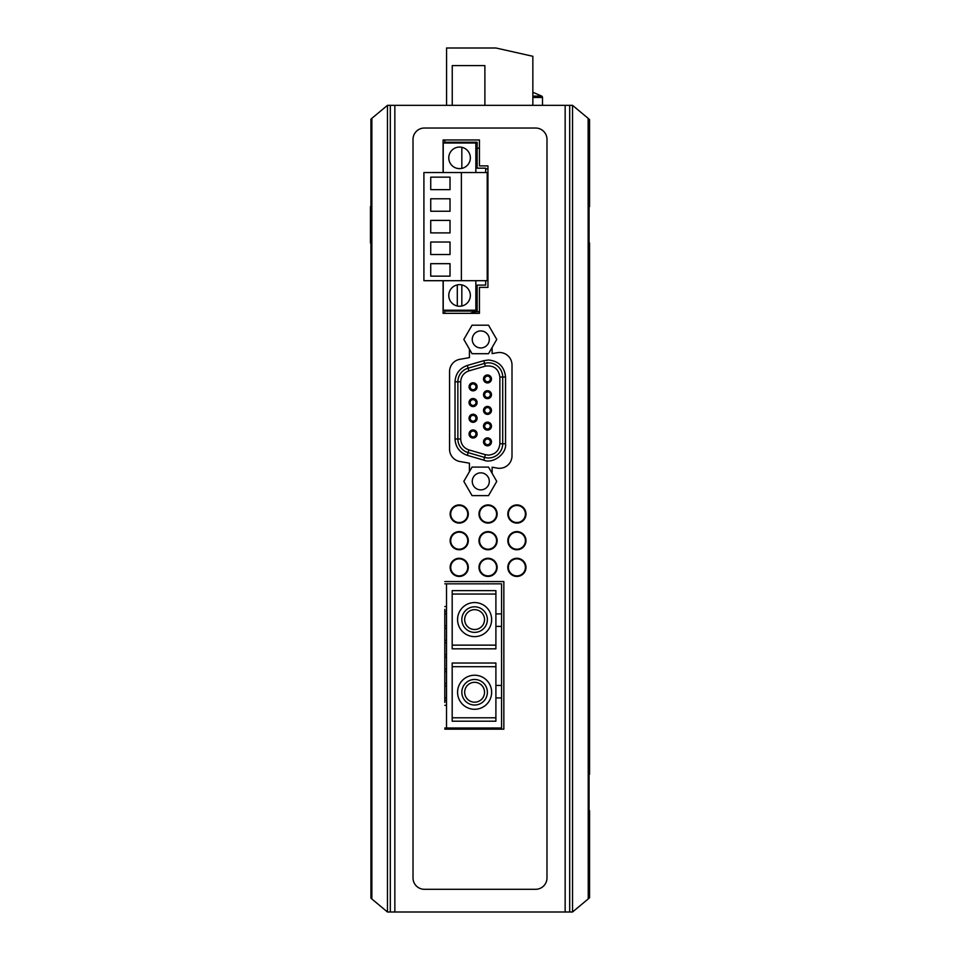 <?xml version="1.0" encoding="UTF-8"?>
<svg xmlns="http://www.w3.org/2000/svg" width="960" height="960" viewBox="0 0 960 960"><rect width="100%" height="100%" fill="white"/><g stroke="black" fill="none" stroke-linecap="round" stroke-linejoin="round"><path stroke-width="1.44" d="M470.232 313.332A17.88 17.88 0 0 1 479.436 311.76M444.804 139.968L444.804 143.028M444.804 310.212L444.804 313.332M444.804 702.468L444.804 609.372M487.944 168.912L485.676 168.912M498.732 105.336L492.492 105.336M487.212 173.46L487.944 173.46M444.804 142.236L477.156 142.236L477.156 168.18L485.676 168.18L485.676 172.548M485.676 280.692L485.676 285.12L477.156 285.12L477.156 311.064L444.804 311.064M499.872 443.772L502.704 443.772A14.196 14.196 0 0 1 484.56 457.404L468.108 452.628A14.196 14.196 0 0 1 457.86 438.996L457.86 381.804A14.196 14.196 0 0 1 468.108 368.172L484.56 363.408A14.196 14.196 0 0 1 502.704 377.04L505.548 377.04C504.468 366.768 498.78 361.092 488.52 360.012L483.78 360.684L485.352 366.132C493.704 365.088 498.54 368.724 499.872 377.04L499.872 443.772C499.152 450.612 495.36 454.404 488.52 455.124L485.352 454.68L483.78 460.128C492.948 464.196 506.904 453.72 505.548 443.772L505.548 377.04M480.78 472.848A8.52 8.52 0 0 0 472.26 481.368A8.52 8.52 0 0 0 480.78 489.876A8.52 8.52 0 0 0 489.3 481.368A8.52 8.52 0 0 0 480.78 472.848M480.78 347.964A8.52 8.52 0 0 1 472.26 339.444A8.52 8.52 0 0 1 480.78 330.924A8.52 8.52 0 0 1 489.3 339.444A8.52 8.52 0 0 1 480.78 347.964M487.488 376.116A2.844 2.844 0 0 0 484.656 378.96A2.844 2.844 0 0 0 487.488 381.792A2.844 2.844 0 0 0 490.332 378.96A2.844 2.844 0 0 0 487.488 376.116M483.516 378.96A3.972 3.972 0 0 1 487.488 374.976A3.972 3.972 0 0 1 491.472 378.96A3.972 3.972 0 0 1 487.488 382.932A3.972 3.972 0 0 1 483.516 378.96M487.488 391.836A2.844 2.844 0 0 0 484.656 394.68A2.844 2.844 0 0 0 487.488 397.512A2.844 2.844 0 0 0 490.332 394.68A2.844 2.844 0 0 0 487.488 391.836M483.516 394.68A3.972 3.972 0 0 1 487.488 390.708A3.972 3.972 0 0 1 491.472 394.68A3.972 3.972 0 0 1 487.488 398.652A3.972 3.972 0 0 1 483.516 394.68M487.488 414.372A3.972 3.972 0 0 1 483.516 410.4A3.972 3.972 0 0 1 487.488 406.428A3.972 3.972 0 0 1 491.472 410.4A3.972 3.972 0 0 1 487.488 414.372M487.488 407.568A2.844 2.844 0 0 0 484.656 410.4A2.844 2.844 0 0 0 487.488 413.244A2.844 2.844 0 0 0 490.332 410.4A2.844 2.844 0 0 0 487.488 407.568M487.488 423.288A2.844 2.844 0 0 0 484.656 426.132A2.844 2.844 0 0 0 487.488 428.964A2.844 2.844 0 0 0 490.332 426.132A2.844 2.844 0 0 0 487.488 423.288M483.516 426.132A3.972 3.972 0 0 1 487.488 422.16A3.972 3.972 0 0 1 491.472 426.132A3.972 3.972 0 0 1 487.488 430.104A3.972 3.972 0 0 1 483.516 426.132M487.488 439.008A2.844 2.844 0 0 0 484.656 441.852A2.844 2.844 0 0 0 487.488 444.696A2.844 2.844 0 0 0 490.332 441.852A2.844 2.844 0 0 0 487.488 439.008M483.516 441.852A3.972 3.972 0 0 1 487.488 437.88A3.972 3.972 0 0 1 491.472 441.852A3.972 3.972 0 0 1 487.488 445.824A3.972 3.972 0 0 1 483.516 441.852M473.076 438.024A4.032 4.032 0 0 1 469.044 433.992A4.032 4.032 0 0 1 473.076 429.96A4.032 4.032 0 0 1 477.108 433.992A4.032 4.032 0 0 1 473.076 438.024M473.076 431.088A2.904 2.904 0 0 0 470.172 433.992A2.904 2.904 0 0 0 473.076 436.884A2.904 2.904 0 0 0 475.968 433.992A2.904 2.904 0 0 0 473.076 431.088M473.076 422.304A4.032 4.032 0 0 1 469.044 418.26A4.032 4.032 0 0 1 473.076 414.228A4.032 4.032 0 0 1 477.108 418.26A4.032 4.032 0 0 1 473.076 422.304M473.076 415.368A2.904 2.904 0 0 0 470.172 418.26A2.904 2.904 0 0 0 473.076 421.164A2.904 2.904 0 0 0 475.968 418.26A2.904 2.904 0 0 0 473.076 415.368M473.076 406.572A4.032 4.032 0 0 1 469.044 402.54A4.032 4.032 0 0 1 473.076 398.508A4.032 4.032 0 0 1 477.108 402.54A4.032 4.032 0 0 1 473.076 406.572M473.076 399.648A2.904 2.904 0 0 0 470.172 402.54A2.904 2.904 0 0 0 473.076 405.444A2.904 2.904 0 0 0 475.968 402.54A2.904 2.904 0 0 0 473.076 399.648M473.076 390.852A4.032 4.032 0 0 1 469.044 386.82A4.032 4.032 0 0 1 473.076 382.788A4.032 4.032 0 0 1 477.108 386.82A4.032 4.032 0 0 1 473.076 390.852M473.076 383.916A2.904 2.904 0 0 0 470.172 386.82A2.904 2.904 0 0 0 473.076 389.712A2.904 2.904 0 0 0 475.968 386.82A2.904 2.904 0 0 0 473.076 383.916M496.752 481.368L488.52 467.1L472.056 467.1L463.824 481.368L472.056 495.624L488.52 495.624L496.752 481.368M496.752 339.444L488.52 325.188L472.056 325.188L463.824 339.444L472.056 353.7L488.52 353.7L496.752 339.444M505.548 443.772L502.704 443.772L502.704 377.04L499.872 377.04M516.9 505.488A8.52 8.52 0 0 1 525.408 514.008A8.52 8.52 0 0 1 516.9 522.516A8.52 8.52 0 0 1 508.38 514.008A8.52 8.52 0 0 1 516.9 505.488M459.228 505.488A8.52 8.52 0 0 1 467.736 514.008A8.52 8.52 0 0 1 459.228 522.516A8.52 8.52 0 0 1 450.708 514.008A8.52 8.52 0 0 1 459.228 505.488M488.064 505.488A8.52 8.52 0 0 1 496.572 514.008A8.52 8.52 0 0 1 488.064 522.516A8.52 8.52 0 0 1 479.544 514.008A8.52 8.52 0 0 1 488.064 505.488M516.9 532.164A8.52 8.52 0 0 1 525.408 540.684A8.52 8.52 0 0 1 516.9 549.204A8.52 8.52 0 0 1 508.38 540.684A8.52 8.52 0 0 1 516.9 532.164M459.228 532.164A8.52 8.52 0 0 1 467.736 540.684A8.52 8.52 0 0 1 459.228 549.204A8.52 8.52 0 0 1 450.708 540.684A8.52 8.52 0 0 1 459.228 532.164M488.064 532.164A8.52 8.52 0 0 1 496.572 540.684A8.52 8.52 0 0 1 488.064 549.204A8.52 8.52 0 0 1 479.544 540.684A8.52 8.52 0 0 1 488.064 532.164M516.9 558.852A8.52 8.52 0 0 1 525.408 567.36A8.52 8.52 0 0 1 516.9 575.88A8.52 8.52 0 0 1 508.38 567.36A8.52 8.52 0 0 1 516.9 558.852M459.228 558.852A8.52 8.52 0 0 1 467.736 567.36A8.52 8.52 0 0 1 459.228 575.88A8.52 8.52 0 0 1 450.708 567.36A8.52 8.52 0 0 1 459.228 558.852M488.064 558.852A8.52 8.52 0 0 1 496.572 567.36A8.52 8.52 0 0 1 488.064 575.88A8.52 8.52 0 0 1 479.544 567.36A8.52 8.52 0 0 1 488.064 558.852M474.612 602.556A17.028 17.028 0 0 1 491.64 619.596A17.028 17.028 0 0 1 474.612 636.624A17.028 17.028 0 0 1 457.572 619.596A17.028 17.028 0 0 1 474.612 602.556M474.612 675.228A17.028 17.028 0 0 1 491.64 692.256A17.028 17.028 0 0 1 474.612 709.284A17.028 17.028 0 0 1 457.572 692.256A17.028 17.028 0 0 1 474.612 675.228M474.612 606.816A12.768 12.768 0 0 1 487.38 619.596A12.768 12.768 0 0 1 474.612 632.364A12.768 12.768 0 0 1 461.832 619.596A12.768 12.768 0 0 1 474.612 606.816M474.612 679.476A12.768 12.768 0 0 1 487.38 692.256A12.768 12.768 0 0 1 474.612 705.024A12.768 12.768 0 0 1 461.832 692.256A12.768 12.768 0 0 1 474.612 679.476M474.612 629.52A9.936 9.936 0 0 1 464.676 619.596A9.936 9.936 0 0 1 474.612 609.66A9.936 9.936 0 0 1 484.536 619.596A9.936 9.936 0 0 1 474.612 629.52M474.612 702.192A9.936 9.936 0 0 1 464.676 692.256A9.936 9.936 0 0 1 474.612 682.32A9.936 9.936 0 0 1 484.536 692.256A9.936 9.936 0 0 1 474.612 702.192M444.804 583.824L501.576 583.824L501.576 728.016L444.804 728.016M501.576 697.932L495.9 697.932L495.9 721.2L452.184 721.2L452.184 663.024L495.9 663.024L495.9 685.44L501.576 685.44M501.576 626.4L495.9 626.4L495.9 648.828L452.184 648.828L452.184 590.64L495.9 590.64L495.9 613.92L501.576 613.92M446.508 583.824L446.508 728.016M495.9 697.932L495.9 685.44M495.9 626.4L495.9 613.92M452.184 666.708L495.9 666.708M495.9 717.804L452.184 717.804M452.184 594.048L495.9 594.048M495.9 645.132L452.184 645.132M444.804 606.54L446.508 606.54M444.804 705.312L446.508 705.312M532.848 105.336L532.848 56.292L495.948 48L446.568 48L446.568 105.336M484.884 105.336L484.884 65.592L452.244 65.592L452.244 105.336M470.352 157.848A10.788 10.788 0 0 1 459.564 168.636A10.788 10.788 0 0 1 448.776 157.848A10.788 10.788 0 0 1 459.564 147.06A10.788 10.788 0 0 1 470.352 157.848M470.352 295.452A10.788 10.788 0 0 1 459.564 306.24A10.788 10.788 0 0 1 448.776 295.452A10.788 10.788 0 0 1 459.564 284.664A10.788 10.788 0 0 1 470.352 295.452M461.376 172.548L423.912 172.548L423.912 280.692L487.212 280.692L487.212 172.548L461.376 172.548L461.376 280.692M430.728 211.26L450.024 211.26L450.024 198.78L430.728 198.78L430.728 211.26M430.728 189.636L450.024 189.636L450.024 177.144L430.728 177.144L430.728 189.636M430.728 232.896L450.024 232.896L450.024 220.404L430.728 220.404L430.728 232.896M430.728 254.52L450.024 254.52L450.024 242.028L430.728 242.028L430.728 254.52M430.728 276.144L450.024 276.144L450.024 263.664L430.728 263.664L430.728 276.144M475.86 172.548L475.86 143.028L443.22 143.028L443.22 172.548M443.22 280.692L443.22 310.212L475.86 310.212L475.86 280.692M457.296 168.36L457.296 168.336A10.788 10.788 0 0 0 461.832 168.336L461.832 147.3M457.296 305.988L457.296 284.904M461.832 284.904L461.832 305.988M477.156 148.2L479.436 148.2L477.156 148.2M451.656 105.336L453.204 105.336M493.344 105.336L489.948 105.336M452.292 105.336L449.808 105.336M455.952 105.336L454.524 105.336M370.44 206.664L370.44 243M588.24 118.428L572.532 105.336L387.468 105.336L371.76 118.428M390.312 105.336L390.312 912L387.468 912L387.468 105.336M370.932 119.112L370.932 898.224M387.468 912L371.76 898.908M572.532 105.336L572.532 912L569.688 912L569.688 105.336M589.068 898.224L589.068 119.112M588.132 118.332L588.24 898.908M588.132 899.004L572.532 912M589.56 119.532L589.56 206.664L589.56 119.532M589.56 243L589.56 774.336L589.56 243M589.56 810.672L589.56 897.804L589.56 810.672M532.848 97.452L542.496 97.452A1.584 1.584 0 0 0 541.752 96.12L532.848 96.12M533.7 92.7L533.7 92.7A28.356 28.356 0 0 0 532.848 92.496M525.984 514.008A9.084 9.084 0 0 1 516.9 523.092A9.084 9.084 0 0 1 507.816 514.008A9.084 9.084 0 0 1 516.9 504.924A9.084 9.084 0 0 1 525.984 514.008M497.148 514.008A9.084 9.084 0 0 1 488.064 523.092A9.084 9.084 0 0 1 478.98 514.008A9.084 9.084 0 0 1 488.064 504.924A9.084 9.084 0 0 1 497.148 514.008M468.3 514.008A9.084 9.084 0 0 1 459.228 523.092A9.084 9.084 0 0 1 450.144 514.008A9.084 9.084 0 0 1 459.228 504.924A9.084 9.084 0 0 1 468.3 514.008M468.3 540.684A9.084 9.084 0 0 1 459.228 549.768A9.084 9.084 0 0 1 450.144 540.684A9.084 9.084 0 0 1 459.228 531.6A9.084 9.084 0 0 1 468.3 540.684M497.148 540.684A9.084 9.084 0 0 1 488.064 549.768A9.084 9.084 0 0 1 478.98 540.684A9.084 9.084 0 0 1 488.064 531.6A9.084 9.084 0 0 1 497.148 540.684M525.984 540.684A9.084 9.084 0 0 1 516.9 549.768A9.084 9.084 0 0 1 507.816 540.684A9.084 9.084 0 0 1 516.9 531.6A9.084 9.084 0 0 1 525.984 540.684M525.984 567.36A9.084 9.084 0 0 1 516.9 576.444A9.084 9.084 0 0 1 507.816 567.36A9.084 9.084 0 0 1 516.9 558.288A9.084 9.084 0 0 1 525.984 567.36M497.148 567.36A9.084 9.084 0 0 1 488.064 576.444A9.084 9.084 0 0 1 478.98 567.36A9.084 9.084 0 0 1 488.064 558.288A9.084 9.084 0 0 1 497.148 567.36M468.3 567.36A9.084 9.084 0 0 1 459.228 576.444A9.084 9.084 0 0 1 450.144 567.36A9.084 9.084 0 0 1 459.228 558.288A9.084 9.084 0 0 1 468.3 567.36M390.312 912L569.688 912M424.368 889.296A11.352 11.352 0 0 1 413.016 877.944L413.016 139.392A11.352 11.352 0 0 1 424.368 128.04L535.632 128.04A11.352 11.352 0 0 1 546.984 139.392L546.984 877.944A11.352 11.352 0 0 1 535.632 889.296L424.368 889.296M444.804 581.556L503.844 581.556L503.844 729.156L444.804 729.156M443.1 172.548L443.1 139.968L479.436 139.968L479.436 165.9L487.944 165.9L487.944 287.388L479.436 287.388L479.436 313.332L443.1 313.332L443.1 280.692M492.132 347.436L492.132 353.604L497.34 352.692A12.492 12.492 0 0 1 512.004 364.992L512.004 455.82A12.492 12.492 0 0 1 497.34 468.12L492.132 467.196L492.132 473.376M469.428 471.648L469.428 463.188L459.876 461.508A12.492 12.492 0 0 1 449.556 449.208L449.556 371.604A12.492 12.492 0 0 1 459.876 359.304L469.428 357.624L469.428 349.152M483.78 360.684L467.316 365.448C459.636 368.208 455.532 373.656 455.028 381.804L455.028 438.996C455.532 447.144 459.636 452.604 467.316 455.352L483.78 460.128M467.316 455.352L468.888 449.904C463.776 448.068 461.04 444.432 460.704 438.996L455.028 438.996M455.028 381.804L460.704 381.804C461.04 376.38 463.776 372.744 468.888 370.896L467.316 365.448M485.352 454.68L468.888 449.904M460.704 438.996L460.704 381.804M468.888 370.896L485.352 366.132M371.868 899.004L371.868 118.332M565.152 105.336L565.152 912M394.848 105.336L394.848 912M444.804 700.452L446.508 700.452M444.804 686.04L446.508 686.04M444.804 671.616L446.508 671.616M444.804 657.204L446.508 657.204M444.804 642.78L446.508 642.78M444.804 628.356L446.508 628.356M444.804 613.944L446.508 613.944M444.804 697.896L446.508 697.896M444.804 683.484L446.508 683.484M444.804 669.06L446.508 669.06M444.804 654.648L446.508 654.648M444.804 640.224L446.508 640.224M444.804 625.812L446.508 625.812M444.804 611.388L446.508 611.388M371.256 898.488L371.256 118.848M588.744 118.848L588.744 898.488M542.496 97.452L542.496 105.336M541.752 96.12L533.76 92.64"/></g></svg>
